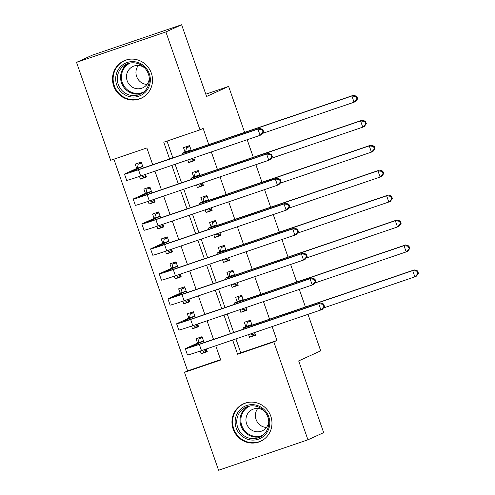 <?xml version="1.0" encoding="UTF-8"?>
<svg xmlns="http://www.w3.org/2000/svg" width="495" height="495" viewBox="0 0 495 495"><rect width="100%" height="100%" fill="white"/><g stroke="black" fill="none" stroke-linecap="round" stroke-linejoin="round"><path stroke-width="0.74" d="M151.346 73.167A20.611 19.893 65.5 0 1 141.075 98.332A20.611 19.893 65.5 0 1 113.671 86A20.611 19.893 65.5 0 1 123.948 60.835A20.611 19.893 65.5 0 1 151.346 73.167M270.796 416.184A20.611 19.893 65.5 0 1 260.525 441.348A20.611 19.893 65.5 0 1 233.126 429.017A20.611 19.893 65.5 0 1 243.398 403.852A20.611 19.893 65.5 0 1 270.796 416.184M307.989 314.356L320.698 350.85L298.683 360.911L323.662 432.63L307.933 439.814L218.58 470.25L184.48 372.333L220.702 359.995L215.752 345.77M113.893 159.173L187.624 370.897L184.48 372.333M152.708 164.742L146.86 147.949L110.639 160.287L76.539 62.37L165.893 31.934L199.992 129.851L163.765 142.189L169.618 158.988M165.893 31.934L181.622 24.75L92.268 55.186L76.539 62.37M187.784 159.959L188.713 162.626L194.752 160.572L193.817 157.899M191.225 150.455L189.536 145.604L183.496 147.659L185.019 152.027M196.472 184.901L197.4 187.574L203.439 185.52L202.504 182.847M199.912 175.403L198.223 170.552L192.184 172.606L193.706 176.975M205.159 209.849L206.087 212.522L212.126 210.468L211.192 207.795M208.599 200.351L206.91 195.494L200.871 197.554L202.393 201.917M213.846 234.797L214.774 237.47L220.813 235.41L219.879 232.743M217.286 225.299L215.597 220.442L209.564 222.503L211.08 226.865M222.533 259.745L223.462 262.418L229.501 260.358L228.566 257.691M225.974 250.241L224.285 245.39L218.252 247.444L219.768 251.813M231.221 284.693L232.149 287.36L238.188 285.306L237.254 282.633M234.661 275.189L232.972 270.338L226.939 272.392L228.455 276.761M239.908 309.641L240.836 312.308L246.875 310.254L245.941 307.581M243.348 300.137L241.659 295.286L235.626 297.34L237.142 301.709M207.052 351.048L201.224 353.708L200.296 351.035M204.101 342.577L202.047 336.68L196.014 338.741L197.53 343.103M198.365 326.1L192.536 328.76L191.608 326.087M195.414 317.635L193.359 311.739L187.327 313.793L188.843 318.155M189.678 301.152L183.849 303.812L182.921 301.139M186.726 292.687L184.672 286.791L178.639 288.845L180.155 293.213M180.991 276.204L175.162 278.864L174.234 276.198M178.039 267.739L175.985 261.843L169.952 263.897L171.468 268.265M172.303 251.256L166.475 253.916L165.547 251.25M169.352 242.791L167.298 236.895L161.259 238.949L162.781 243.317M163.616 226.314L157.787 228.975L156.859 226.302M160.665 217.843L158.61 211.947L152.571 214.007L154.094 218.369M154.929 201.366L149.1 204.027L148.166 201.354M151.977 192.901L149.923 186.999L143.884 189.059L145.406 193.421M187.624 370.897L220.591 359.667M201.224 353.708L207.263 351.648L206.328 348.981M192.536 328.76L198.575 326.706L197.641 324.033M183.849 303.812L189.888 301.758L188.954 299.085M175.162 278.864L181.201 276.81L180.267 274.137M166.475 253.916L172.514 251.862L171.579 249.195M157.787 228.975L163.826 226.914L162.892 224.247M149.1 204.027L155.139 201.972L154.205 199.299M139.479 176.406L140.413 179.079L146.452 177.024L145.518 174.351M143.29 167.953L141.236 162.057L135.197 164.111L136.719 168.479M235.917 338.902L240.756 352.799L276.977 340.461L272.139 326.564M269.571 319.188L263.451 301.616M260.884 294.24L254.764 276.674M252.196 269.292L246.077 251.726M243.509 244.344L237.39 226.778M234.822 219.396L228.702 201.83M226.135 194.448L220.015 176.882M217.447 169.507L211.328 151.94M208.76 144.559L203.136 128.415L199.992 129.851M167.025 141.081L172.873 157.874M175.1 164.278L181.56 182.822M183.794 189.22L190.247 207.77M192.481 214.168L198.934 232.718M201.168 239.116L207.622 257.666M209.855 264.064L216.309 282.608M218.542 289.012L224.996 307.556M227.23 313.96L233.683 332.504M248.595 334.583L249.523 337.256L255.562 335.202L254.634 332.529M252.042 325.085L250.346 320.234L244.313 322.288L245.829 326.65M181.622 24.75L206.594 96.469L228.616 86.415L205.802 94.186M228.616 86.415L244.61 132.344M247.178 139.726L253.298 157.292M255.865 164.674L261.985 182.24M264.553 189.622L270.672 207.188M273.24 214.564L279.359 232.136M281.927 239.512L288.047 257.078M290.615 264.46L296.734 282.026M299.302 289.408L305.421 306.974M276.977 340.461L273.834 341.897L307.933 439.814M232.656 340.015L237.606 354.234L273.834 341.897M171.845 165.386L178.305 183.93M180.533 190.334L186.992 208.878M189.22 215.282L195.68 233.826M197.907 240.224L204.367 258.774M206.594 265.172L213.054 283.722M215.282 290.12L221.741 308.67M223.969 315.067L230.429 333.611M213.524 339.372L207.065 320.822M204.837 314.424L198.377 295.88M196.15 289.476L189.69 270.932M187.463 264.534L181.003 245.984M178.775 239.586L172.316 221.036M170.082 214.638L163.628 196.088M161.395 189.69L154.941 171.146M240.756 352.799L237.606 354.234M255.352 334.595L249.523 337.256M146.242 176.418L140.413 179.079M246.665 309.647L240.836 312.308M237.977 284.699L232.149 287.36M229.29 259.751L223.462 262.418M220.603 234.809L214.774 237.47M211.916 209.861L206.087 212.522M203.228 184.913L197.4 187.574M194.541 159.965L188.713 162.626M250.47 333.946L251.67 334.83L255.036 333.686M250.575 320.871L247.327 322.356L250.693 321.212M251.868 324.596L249.697 325.586A13.21 0.334 -19.2 0 0 249.294 325.821A13.21 0.334 -19.2 0 0 258.625 322.913L414.272 269.899L417.594 270.913L416.963 271.204L417.836 273.698L418.461 273.407L417.594 270.913M418.461 273.407L416.443 276.136L414.872 276.853L412.7 270.617L257.053 323.631A19.819 0.501 160.8 0 1 243.057 327.993A19.819 0.501 160.8 0 1 243.664 327.647L246.467 326.366L247.327 322.356M417.836 273.698L414.872 276.853L323.39 308.014M416.963 271.204L412.7 270.617L414.272 269.899M251.844 324.534L246.467 326.366M202.276 337.324L199.027 338.809L202.387 337.664M206.737 350.138L203.371 351.283L202.17 350.398M324.503 306.51L323.631 304.017L323.006 304.301L323.872 306.795L324.503 306.51L322.486 309.233L320.915 309.95L318.743 303.713L199.318 344.39A19.819 0.501 160.8 0 1 185.322 348.752A19.819 0.501 160.8 0 1 185.922 348.406L198.167 342.818L199.027 338.809M203.569 341.049L191.961 346.351A13.21 0.334 -19.2 0 0 191.559 346.58A13.21 0.334 -19.2 0 0 200.89 343.672L320.314 302.996L323.631 304.017M323.872 306.795L320.915 309.95L201.49 350.627A19.819 0.501 160.8 0 1 187.494 354.989L185.322 348.752M323.006 304.301L318.743 303.713L320.314 302.996M203.544 340.981L198.167 342.818M268.766 416.821A17.839 17.214 65.5 0 1 258.328 439.214A17.839 17.214 65.5 0 1 236.165 427.921A17.839 17.214 65.5 0 1 246.603 405.535A17.839 17.214 65.5 0 1 268.766 416.821M237.687 427.371A16.514 15.939 -114.5 0 0 259.64 437.252A16.514 15.939 -114.5 0 0 267.875 417.087A16.514 15.939 -114.5 0 0 245.916 407.206A16.514 15.939 -114.5 0 0 237.687 427.371M266.44 427.482A11.756 11.348 65.5 0 1 256.07 419.475A11.756 11.348 65.5 0 1 257.753 408.462M263.959 410.763A11.756 11.348 -114.5 0 0 252.487 409.433A11.756 11.348 -114.5 0 0 246.621 423.788A11.756 11.348 -114.5 0 0 262.257 430.829A11.756 11.348 -114.5 0 0 268.76 421.282M248.063 402.404A20.481 19.763 -114.5 0 0 243.955 403.747A20.481 19.763 -114.5 0 0 233.745 428.744A20.481 19.763 -114.5 0 0 260.97 441.002A20.481 19.763 -114.5 0 0 264.676 438.774M146.242 91.16A17.839 17.214 65.5 0 1 121.826 92.577A17.839 17.214 65.5 0 1 119.784 67.543A17.839 17.214 65.5 0 1 144.2 66.126A17.839 17.214 65.5 0 1 146.242 91.16M121.077 68.279A16.514 15.939 -114.5 0 0 120.613 88.865A16.514 15.939 -114.5 0 0 140.19 94.229A16.514 15.939 -114.5 0 0 145.573 90.14A16.514 15.939 -114.5 0 0 146.044 69.554A16.514 15.939 -114.5 0 0 126.466 64.183A16.514 15.939 -114.5 0 0 121.077 68.279M146.984 84.466A11.756 11.348 65.5 0 1 137.041 77.511A11.756 11.348 65.5 0 1 138.297 65.445M144.503 67.747A11.756 11.348 -114.5 0 0 133.031 66.417A11.756 11.348 -114.5 0 0 129.195 69.325A11.756 11.348 -114.5 0 0 128.867 83.983A11.756 11.348 -114.5 0 0 142.808 87.807A11.756 11.348 -114.5 0 0 146.638 84.892A11.756 11.348 -114.5 0 0 149.311 78.266M128.613 59.388A20.481 19.763 -114.5 0 0 124.505 60.724A20.481 19.763 -114.5 0 0 117.822 65.798A20.481 19.763 -114.5 0 0 117.241 91.321A20.481 19.763 -114.5 0 0 141.52 97.979A20.481 19.763 -114.5 0 0 145.221 95.752M241.783 308.998L242.983 309.882L246.349 308.738M241.888 295.93L238.64 297.408L241.999 296.264M243.181 299.648L241.009 300.644A13.21 0.334 -19.2 0 0 240.607 300.873A13.21 0.334 -19.2 0 0 249.938 297.965L405.584 244.951L408.907 245.965L408.276 246.256L409.148 248.75L409.773 248.465L408.907 245.965M409.773 248.465L407.756 251.188L406.185 251.906L404.013 245.669L248.366 298.683A19.819 0.501 160.8 0 1 234.37 303.045A19.819 0.501 160.8 0 1 234.977 302.699L237.779 301.418L238.64 297.408M409.148 248.75L406.185 251.906L314.702 283.066M408.276 246.256L404.013 245.669L405.584 244.951M243.156 299.586L237.779 301.418M233.096 284.056L234.296 284.934L237.656 283.79M233.195 270.982L229.952 272.46L233.312 271.316M234.494 274.7L232.322 275.696A13.21 0.334 -19.2 0 0 231.92 275.925A13.21 0.334 -19.2 0 0 241.251 273.017L396.897 220.003L400.22 221.024L399.589 221.308L400.461 223.802L401.086 223.517L400.22 221.024M401.086 223.517L399.069 226.24L397.497 226.958L395.326 220.721L239.679 273.735A19.819 0.501 160.8 0 1 225.683 278.097A19.819 0.501 160.8 0 1 226.289 277.751L229.092 276.47L229.952 272.46M400.461 223.802L397.497 226.958L306.015 258.118M399.589 221.308L395.326 220.721L396.897 220.003M234.469 274.638L229.092 276.47M224.402 259.108L225.609 259.993L228.968 258.842M224.507 246.034L221.265 247.519L224.625 246.368M225.807 249.758L223.635 250.748A13.21 0.334 -19.2 0 0 223.233 250.977A13.21 0.334 -19.2 0 0 232.563 248.069L388.21 195.055L391.533 196.076L390.901 196.36L391.774 198.854L392.399 198.569L391.533 196.076M392.399 198.569L390.382 201.292L388.81 202.016L386.638 195.779L230.992 248.787A19.819 0.501 160.8 0 1 216.996 253.155A19.819 0.501 160.8 0 1 217.596 252.803L220.405 251.522L221.265 247.519M391.774 198.854L388.81 202.016L297.328 233.176M390.901 196.36L386.638 195.779L388.21 195.055M225.782 249.69L220.405 251.522M215.715 234.16L216.921 235.045L220.281 233.894M215.82 221.086L212.578 222.571L215.938 221.426M217.119 224.81L214.948 225.8A13.21 0.334 -19.2 0 0 214.545 226.036A13.21 0.334 -19.2 0 0 223.876 223.127L379.523 170.113L382.845 171.128L382.214 171.412L383.081 173.912L383.712 173.621L382.845 171.128M383.712 173.621L381.695 176.35L380.123 177.068L377.951 170.831L222.304 223.845A19.819 0.501 160.8 0 1 208.308 228.207A19.819 0.501 160.8 0 1 208.909 227.855L211.718 226.574L212.578 222.571M383.081 173.912L380.123 177.068L288.641 208.228M382.214 171.412L377.951 170.831L379.523 170.113M217.095 224.742L211.718 226.574M193.582 312.376L190.34 313.861L193.7 312.716M198.043 325.19L194.684 326.335L193.477 325.45M315.816 281.562L314.944 279.069L314.319 279.353L315.185 281.853L315.816 281.562L313.799 284.291L312.227 285.009L310.056 278.772L190.631 319.448A19.819 0.501 160.8 0 1 176.635 323.81A19.819 0.501 160.8 0 1 177.235 323.458L189.48 317.87L190.34 313.861M194.881 316.101L183.274 321.404A13.21 0.334 -19.2 0 0 182.872 321.632A13.21 0.334 -19.2 0 0 192.202 318.724L311.627 278.054L314.944 279.069M315.185 281.853L312.227 285.009L192.803 325.679A19.819 0.501 160.8 0 1 178.806 330.047L176.635 323.81M314.319 279.353L310.056 278.772L311.627 278.054M194.857 316.033L189.48 317.87M184.895 287.434L181.653 288.913L185.012 287.768M189.356 300.242L185.996 301.387L184.79 300.502M307.129 256.614L306.257 254.121L305.632 254.411L306.498 256.905L307.129 256.614L305.112 259.343L303.54 260.061L301.368 253.824L181.943 294.5A19.819 0.501 160.8 0 1 167.947 298.862A19.819 0.501 160.8 0 1 168.547 298.51L180.793 292.922L181.653 288.913M186.194 291.153L174.587 296.456A13.21 0.334 -19.2 0 0 174.184 296.691A13.21 0.334 -19.2 0 0 183.515 293.783L302.94 253.106L306.257 254.121M306.498 256.905L303.54 260.061L184.115 300.737A19.819 0.501 160.8 0 1 170.119 305.099L167.947 298.862M305.632 254.411L301.368 253.824L302.94 253.106M186.169 291.091L180.793 292.922M176.208 262.486L172.965 263.965L176.325 262.82M180.669 275.294L177.309 276.439L176.102 275.56M298.442 231.672L297.569 229.173L296.938 229.463L297.811 231.957L298.442 231.672L296.425 234.395L294.853 235.113L292.681 228.876L173.256 269.552A19.819 0.501 160.8 0 1 159.26 273.914A19.819 0.501 160.8 0 1 159.86 273.568L172.105 267.974L172.965 263.965M177.507 266.205L165.899 271.507A13.21 0.334 -19.2 0 0 165.497 271.743A13.21 0.334 -19.2 0 0 174.828 268.835L294.253 228.158L297.569 229.173M297.811 231.957L294.853 235.113L175.428 275.789A19.819 0.501 160.8 0 1 161.432 280.151L159.26 273.914M296.938 229.463L292.681 228.876L294.253 228.158M177.482 266.143L172.105 267.974M167.52 237.538L164.278 239.023L167.638 237.872M171.982 250.346L168.622 251.497L167.415 250.612M289.754 206.724L288.882 204.231L288.251 204.515L289.123 207.009L289.754 206.724L287.737 209.447L286.166 210.165L283.994 203.928L164.569 244.604A19.819 0.501 160.8 0 1 150.573 248.966A19.819 0.501 160.8 0 1 151.173 248.62L163.412 243.026L164.278 239.023M168.82 241.263L157.212 246.56A13.21 0.334 -19.2 0 0 156.81 246.795A13.21 0.334 -19.2 0 0 166.141 243.887L285.565 203.21L288.882 204.231M289.123 207.009L286.166 210.165L166.741 250.841A19.819 0.501 160.8 0 1 152.745 255.203L150.573 248.966M288.251 204.515L283.994 203.928L285.565 203.21M168.795 241.195L163.412 243.026M207.028 209.212L208.234 210.097L211.594 208.952M207.133 196.138L203.891 197.623L207.25 196.478M208.432 199.862L206.26 200.852A13.21 0.334 -19.2 0 0 205.858 201.088A13.21 0.334 -19.2 0 0 215.189 198.179L370.835 145.165L374.158 146.18L373.527 146.471L374.393 148.964L375.024 148.673L374.158 146.18M375.024 148.673L373.007 151.402L371.436 152.12L369.264 145.883L213.617 198.897A19.819 0.501 160.8 0 1 199.621 203.259A19.819 0.501 160.8 0 1 200.221 202.913L203.024 201.632L203.891 197.623M374.393 148.964L371.436 152.12L279.953 183.28M373.527 146.471L369.264 145.883L370.835 145.165M208.407 199.794L203.024 201.632M158.833 212.59L155.591 214.075L158.951 212.93M163.294 225.398L159.935 226.549L158.728 225.664M281.061 181.776L280.195 179.283L279.564 179.567L280.436 182.061L281.061 181.776L279.05 184.499L277.472 185.217L275.3 178.98L155.882 219.656A19.819 0.501 160.8 0 1 141.886 224.018A19.819 0.501 160.8 0 1 142.486 223.672L154.725 218.078L155.591 214.075M160.133 216.315L148.525 221.618A13.21 0.334 -19.2 0 0 148.123 221.847A13.21 0.334 -19.2 0 0 157.453 218.939L276.878 178.262L280.195 179.283M280.436 182.061L277.472 185.217L158.054 225.893A19.819 0.501 160.8 0 1 144.057 230.255L141.886 224.018M279.564 179.567L275.3 178.98L276.878 178.262M160.108 216.247L154.725 218.078M198.34 184.264L199.547 185.149L202.907 184.004M198.446 171.19L195.203 172.675L198.563 171.53M199.745 174.914L197.573 175.904A13.21 0.334 -19.2 0 0 197.171 176.14A13.21 0.334 -19.2 0 0 206.502 173.231L362.148 120.217L365.471 121.232L364.84 121.523L365.706 124.016L366.337 123.731L365.471 121.232M366.337 123.731L364.32 126.454L362.748 127.172L360.577 120.935L204.93 173.949A19.819 0.501 160.8 0 1 190.934 178.311A19.819 0.501 160.8 0 1 191.534 177.965L194.337 176.684L195.203 172.675M365.706 124.016L362.748 127.172L271.266 158.332M364.84 121.523L360.577 120.935L362.148 120.217M199.72 174.853L194.337 176.684M150.146 187.642L146.897 189.127L150.263 187.982M154.607 200.456L151.247 201.601L150.041 200.716M272.374 156.828L271.507 154.335L270.876 154.619L271.749 157.113L272.374 156.828L270.363 159.551L268.785 160.275L266.613 154.038L147.194 194.708A19.819 0.501 160.8 0 1 133.198 199.07A19.819 0.501 160.8 0 1 133.799 198.724L146.037 193.137L146.897 189.127M151.445 191.367L139.838 196.67A13.21 0.334 -19.2 0 0 139.435 196.899A13.21 0.334 -19.2 0 0 148.766 193.99L268.191 153.314L271.507 154.335M271.749 157.113L268.785 160.275L149.366 200.945A19.819 0.501 160.8 0 1 135.37 205.307L133.198 199.07M270.876 154.619L266.613 154.038L268.191 153.314M151.421 191.299L146.037 193.137M189.653 159.322L190.86 160.201L194.219 159.056M189.758 146.248L186.51 147.727L189.876 146.582M191.058 149.966L188.886 150.963A13.21 0.334 -19.2 0 0 188.484 151.192A13.21 0.334 -19.2 0 0 197.814 148.283L353.461 95.269L356.784 96.29L356.153 96.575L357.019 99.068L357.65 98.783L356.784 96.29M357.65 98.783L355.633 101.506L354.061 102.224L351.889 95.987L196.243 149.001A19.819 0.501 160.8 0 1 182.247 153.363A19.819 0.501 160.8 0 1 182.847 153.017L185.65 151.736L186.51 147.727M357.019 99.068L354.061 102.224L262.579 133.384M356.153 96.575L351.889 95.987L353.461 95.269M191.033 149.905L185.65 151.736M141.459 162.694L138.21 164.179L141.576 163.034M145.92 175.508L142.554 176.653L141.353 175.768M263.687 131.88L262.82 129.387L262.189 129.671L263.062 132.171L263.687 131.88L261.676 134.609L260.098 135.327L257.926 129.09L138.507 169.766A19.819 0.501 160.8 0 1 124.511 174.129A19.819 0.501 160.8 0 1 125.111 173.776L137.35 168.189L138.21 164.179M142.758 166.419L131.15 171.722A13.21 0.334 -19.2 0 0 130.748 171.957A13.21 0.334 -19.2 0 0 140.079 169.042L259.504 128.372L262.82 129.387M263.062 132.171L260.098 135.327L140.679 176.003A19.819 0.501 160.8 0 1 126.683 180.366L124.511 174.129M262.189 129.671L257.926 129.09L259.504 128.372M142.733 166.357L137.35 168.189M257.338 324.448L257.053 323.631M201.49 350.627L199.318 344.39M261.236 436.404A16.514 15.939 65.5 0 1 240.96 425.873A16.514 15.939 65.5 0 1 247.599 406.556M249.827 406.018A15.976 15.419 -114.5 0 0 241.77 425.564A15.976 15.419 -114.5 0 0 263.099 435.074M141.78 93.388A16.514 15.939 65.5 0 1 123.354 86.6A16.514 15.939 65.5 0 1 124.356 66.782A16.514 15.939 65.5 0 1 128.149 63.533M130.377 62.995A15.976 15.419 -114.5 0 0 125.068 66.998A15.976 15.419 -114.5 0 0 124.647 86.953A15.976 15.419 -114.5 0 0 143.649 92.058M248.651 299.5L248.366 298.683M239.964 274.552L239.679 273.735M231.276 249.604L230.992 248.787M222.589 224.662L222.304 223.845M192.803 325.679L190.631 319.448M184.115 300.737L181.943 294.5M175.428 275.789L173.256 269.552M166.741 250.841L164.569 244.604M213.902 199.714L213.617 198.897M158.054 225.893L155.882 219.656M205.215 174.766L204.93 173.949M149.366 200.945L147.194 194.708M196.527 149.818L196.243 149.001M140.679 176.003L138.507 169.766M243.466 329.175L243.057 327.993M243.955 403.747L245.495 403.041M260.97 441.002L262.517 440.296M124.505 60.724L126.046 60.019M141.52 97.979L143.061 97.274M234.779 304.227L234.37 303.045M226.091 279.279L225.683 278.097M217.404 254.331L216.996 253.155M208.717 229.383L208.308 228.207M200.029 204.435L199.621 203.259M191.342 179.493L190.934 178.311M182.655 154.545L182.247 153.363"/></g></svg>
